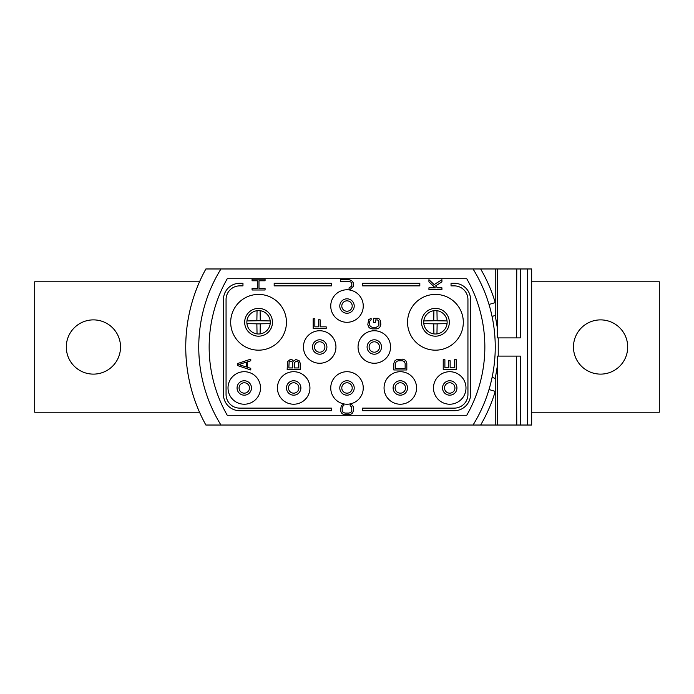 <?xml version="1.0" encoding="UTF-8"?>
<svg xmlns="http://www.w3.org/2000/svg" width="694" height="694" viewBox="0 0 694 694"><rect width="100%" height="100%" fill="white"/><g stroke="black" fill="none" stroke-linecap="round" stroke-linejoin="round"><path stroke-width="1.04" d="M436.96 333.892L437.133 323.812L447.057 323.656M433.724 323.855L437.133 323.855M423.808 323.656L433.724 323.812L433.906 333.892M433.906 310.686L433.724 320.767L423.808 320.932M433.724 320.732L437.133 320.732M447.057 320.932L437.133 320.767L436.96 310.686M260.094 333.892L260.276 323.812L270.192 323.656M256.867 323.855L260.276 323.855M246.943 323.656L256.867 323.812L257.04 333.892M257.04 310.686L256.867 320.767L246.943 320.932M256.867 320.732L260.276 320.732M270.192 320.932L260.276 320.767L260.094 310.686M239.066 387.963A5.205 5.205 0 0 0 244.262 393.168A5.205 5.205 0 0 0 249.467 387.963A5.205 5.205 0 0 0 244.262 382.758A5.205 5.205 0 0 0 239.066 387.963A5.205 5.205 0 0 0 244.262 393.168A5.205 5.205 0 0 0 249.467 387.963A5.205 5.205 0 0 0 244.262 382.758A5.205 5.205 0 0 0 239.066 387.963A5.205 5.205 0 0 0 244.262 393.168A5.205 5.205 0 0 0 249.467 387.963A5.205 5.205 0 0 1 244.262 393.168A5.205 5.205 0 0 1 239.066 387.963M260.519 387.963A16.257 16.257 0 0 1 244.262 404.22A16.257 16.257 0 0 1 228.014 387.963A16.257 16.257 0 0 1 244.262 371.706A16.257 16.257 0 0 1 260.519 387.963M227.25 278.728A137.846 137.846 0 0 0 227.25 415.272L466.75 415.272A137.846 137.846 0 0 0 466.75 278.728L227.25 278.728M433.481 387.963A16.257 16.257 0 0 1 449.738 371.706A16.257 16.257 0 0 1 465.986 387.963A16.257 16.257 0 0 1 449.738 404.22A16.257 16.257 0 0 1 433.481 387.963M384.06 387.963A16.257 16.257 0 0 1 400.317 371.706A16.257 16.257 0 0 1 416.574 387.963A16.257 16.257 0 0 1 400.317 404.22A16.257 16.257 0 0 1 384.06 387.963M330.743 387.963A16.257 16.257 0 0 1 347 371.706A16.257 16.257 0 0 1 363.257 387.963A16.257 16.257 0 0 1 347 404.22A16.257 16.257 0 0 1 330.743 387.963M277.427 387.963A16.257 16.257 0 0 1 293.683 371.706A16.257 16.257 0 0 1 309.94 387.963A16.257 16.257 0 0 1 293.683 404.22A16.257 16.257 0 0 1 277.427 387.963M358.052 347A16.257 16.257 0 0 1 374.309 330.743A16.257 16.257 0 0 1 390.566 347A16.257 16.257 0 0 1 374.309 363.257A16.257 16.257 0 0 1 358.052 347M303.434 347A16.257 16.257 0 0 1 319.691 330.743A16.257 16.257 0 0 1 335.948 347A16.257 16.257 0 0 1 319.691 363.257A16.257 16.257 0 0 1 303.434 347M330.743 306.037A16.257 16.257 0 0 1 347 289.78A16.257 16.257 0 0 1 363.257 306.037A16.257 16.257 0 0 1 347 322.294A16.257 16.257 0 0 1 330.743 306.037M463.314 322.294A27.881 27.881 0 0 1 435.433 350.175A27.881 27.881 0 0 1 407.552 322.294A27.881 27.881 0 0 1 435.433 294.412A27.881 27.881 0 0 1 463.314 322.294M286.449 322.294A27.881 27.881 0 0 1 258.567 350.175A27.881 27.881 0 0 1 230.686 322.294A27.881 27.881 0 0 1 258.567 294.412A27.881 27.881 0 0 1 286.449 322.294M473.048 268.968L220.952 268.968A148.247 148.247 0 0 0 220.952 425.032L473.048 425.032A148.247 148.247 0 0 0 473.048 268.968L480.638 268.968A154.753 154.753 0 0 1 495.247 302.61L495.247 315.449L497.26 327.455L497.26 268.968L480.638 268.968L527.44 268.968L520.353 268.968L520.353 337.891L497.312 337.891L497.26 327.455M220.952 268.968L205.884 268.968A161.251 161.251 0 0 0 205.884 425.032L220.952 425.032M531.665 268.968L527.44 268.968L527.44 425.032L520.353 425.032L531.665 425.032L531.665 268.968M489.018 389.525L495.247 391.39A154.753 154.753 0 0 1 480.638 425.032L520.353 425.032L520.353 356.109L497.312 356.109L497.26 366.545L495.247 378.551L495.247 425.032L473.048 425.032M531.665 281.781L659.3 281.781L659.3 412.219L531.665 412.219M627.697 347A27.118 27.118 0 0 0 600.588 319.882A27.118 27.118 0 0 0 573.47 347A27.118 27.118 0 0 0 600.588 374.118A27.118 27.118 0 0 0 627.697 347M199.525 412.219L34.7 412.219L34.7 281.781L199.525 281.781M120.53 347A27.118 27.118 0 0 0 93.412 319.882A27.118 27.118 0 0 0 66.303 347A27.118 27.118 0 0 0 93.412 374.118A27.118 27.118 0 0 0 120.53 347M497.26 366.545L497.26 425.032L495.247 425.032M491.517 380.069L491.196 381.422M489.938 386.332L489.626 387.443M489.626 306.557L489.938 307.668M491.196 312.578L491.517 313.931M495.247 268.968L495.247 302.61L489.018 304.475M498.231 337.891L498.231 356.109M516.449 356.109L516.77 425.032M516.449 337.891L516.77 268.968M444.533 387.963A5.205 5.205 0 0 0 449.738 393.168A5.205 5.205 0 0 0 454.934 387.963A5.205 5.205 0 0 0 449.738 382.758A5.205 5.205 0 0 0 444.533 387.963A5.205 5.205 0 0 1 449.738 382.758A5.205 5.205 0 0 1 454.934 387.963M395.12 387.963A5.205 5.205 0 0 0 400.317 393.168A5.205 5.205 0 0 0 405.522 387.963A5.205 5.205 0 0 0 400.317 382.758A5.205 5.205 0 0 0 395.12 387.963A5.205 5.205 0 0 0 400.317 393.168A5.205 5.205 0 0 0 405.522 387.963A5.205 5.205 0 0 0 400.317 382.758A5.205 5.205 0 0 0 395.12 387.963A5.205 5.205 0 0 0 400.317 393.168A5.205 5.205 0 0 0 405.522 387.963M341.795 387.963A5.205 5.205 0 0 0 347 393.168A5.205 5.205 0 0 0 352.205 387.963A5.205 5.205 0 0 0 347 382.758A5.205 5.205 0 0 0 341.795 387.963A5.205 5.205 0 0 1 347 382.758A5.205 5.205 0 0 1 352.205 387.963A5.205 5.205 0 0 0 347 382.758A5.205 5.205 0 0 0 341.795 387.963A5.205 5.205 0 0 1 347 382.758A5.205 5.205 0 0 1 352.205 387.963M288.478 387.963A5.205 5.205 0 0 0 293.683 393.168A5.205 5.205 0 0 0 298.88 387.963A5.205 5.205 0 0 0 293.683 382.758A5.205 5.205 0 0 0 288.478 387.963A5.205 5.205 0 0 1 293.683 382.758A5.205 5.205 0 0 1 298.88 387.963M369.104 347A5.205 5.205 0 0 0 374.309 352.205A5.205 5.205 0 0 0 379.514 347A5.205 5.205 0 0 0 374.309 341.795A5.205 5.205 0 0 0 369.104 347A5.205 5.205 0 0 1 374.309 341.795A5.205 5.205 0 0 1 379.514 347M314.486 347A5.205 5.205 0 0 0 319.691 352.205A5.205 5.205 0 0 0 324.896 347A5.205 5.205 0 0 0 319.691 341.795A5.205 5.205 0 0 0 314.486 347A5.205 5.205 0 0 1 319.691 341.795A5.205 5.205 0 0 1 324.896 347M341.795 306.037A5.205 5.205 0 0 0 347 311.242A5.205 5.205 0 0 0 352.205 306.037A5.205 5.205 0 0 0 347 300.832A5.205 5.205 0 0 0 341.795 306.037A5.205 5.205 0 0 1 347 300.832A5.205 5.205 0 0 1 352.205 306.037M423.722 322.294A11.703 11.703 0 0 1 435.433 310.591A11.703 11.703 0 0 1 447.136 322.294A11.703 11.703 0 0 1 435.433 333.996A11.703 11.703 0 0 1 423.722 322.294M246.864 322.294A11.703 11.703 0 0 1 258.567 310.591A11.703 11.703 0 0 1 270.278 322.294A11.703 11.703 0 0 1 258.567 333.996A11.703 11.703 0 0 1 246.864 322.294M239.716 283.282A16.257 16.257 0 0 0 223.459 299.53L223.459 394.47A16.257 16.257 0 0 0 239.716 410.718L331.394 410.718L331.394 408.124L239.716 408.124A13.654 13.654 0 0 1 226.062 394.47L226.062 299.53A13.654 13.654 0 0 1 239.716 285.876L242.961 285.876L242.961 283.282L239.716 283.282M274.173 283.282L274.173 285.876L331.394 285.876L331.394 283.282L274.173 283.282M362.606 283.282L362.606 285.876L419.827 285.876L419.827 283.282L362.606 283.282M451.039 283.282L451.039 285.876L454.284 285.876A13.654 13.654 0 0 1 467.938 299.53L467.938 394.47A13.654 13.654 0 0 1 454.284 408.124L362.606 408.124L362.606 410.718L454.284 410.718A16.257 16.257 0 0 0 470.541 394.47L470.541 299.53A16.257 16.257 0 0 0 454.284 283.282L451.039 283.282M237.764 363.474L237.764 365.643L250.768 369.971L250.768 368.349L247.446 367.265L247.446 361.843L250.768 360.767L250.768 359.136L237.764 363.474M238.866 364.558L246.344 362.121L246.344 366.996L238.866 364.558M293.545 361.166L292.157 359.813L290.222 359.544L287.455 361.713L287.177 369.564L300.181 369.564L300.181 363.066L299.079 360.628L295.757 359.544L293.545 361.166M288.843 367.941L289.12 361.982L290.5 361.166L291.888 361.444L292.712 362.797L292.712 367.941L288.843 367.941M296.034 361.166L298.247 361.982L298.524 367.941L294.377 367.941L294.377 362.797L296.034 361.166M393.819 363.474L393.819 369.971L406.823 369.971L406.823 363.474L405.99 361.036L404.88 359.952L402.39 359.136L396.855 359.405L394.643 361.036L393.819 363.474M395.476 368.349L395.476 363.474L396.309 361.574L398.243 360.767L402.39 360.767L404.333 361.574L405.157 363.474L405.157 368.349L395.476 368.349M454.579 359.683L454.579 367.811L450.146 367.811L450.146 360.767L448.489 360.767L448.489 367.811L444.889 367.811L444.889 359.683L443.232 359.683L443.232 369.434L456.236 369.434L456.236 359.683L454.579 359.683M377.77 318.312L373.615 318.312L373.615 322.372L375.281 322.372L375.281 319.934L377.493 319.934L378.872 321.018L378.872 325.625L376.382 327.247L372.236 327.247L370.301 326.44L369.468 324.54L369.468 322.103L370.301 320.203L371.125 319.934L371.125 318.312L368.635 319.665L367.811 324.54L368.635 326.978L369.746 328.062L372.236 328.878L376.382 328.878L378.872 328.062L379.982 326.978L380.815 324.54L380.538 320.749L378.872 318.581L377.77 318.312M326.189 326.839L320.108 326.839L320.108 319.795L318.442 319.795L318.442 326.839L314.85 326.839L314.85 318.719L313.185 318.719L313.185 328.47L326.189 328.47L326.189 326.839M265.073 288.374L258.983 288.374L258.983 280.784L265.073 280.784L265.073 279.162L252.069 279.162L252.069 280.784L257.327 280.784L257.327 288.374L252.069 288.374L252.069 289.997L265.073 289.997L265.073 288.374M349.073 287.828L349.073 289.459L350.461 289.181L353.229 286.475L353.229 282.684L351.563 280.515L349.073 279.699L340.494 279.699L340.494 281.33L349.073 281.33L351.008 282.137L351.841 284.037L351.563 286.206L349.073 287.828M441.931 287.828L437.506 287.828L435.572 285.937L441.931 281.868L441.931 279.699L434.184 284.575L428.927 279.699L428.927 281.868L435.294 287.828L428.927 287.828L428.927 289.459L441.931 289.459L441.931 287.828M350.184 404.142L350.184 405.764L351.563 406.849L351.841 410.371L351.008 412.262L349.073 413.077L344.927 413.077L342.992 412.262L342.159 410.371L342.159 407.933L342.992 406.033L343.816 405.764L343.816 404.142L341.327 405.496L340.494 410.371L341.327 412.809L342.437 413.893L344.927 414.7L349.073 414.7L351.563 413.893L352.673 412.809L353.506 410.371L353.229 406.58L351.563 404.411L350.184 404.142M237.062 387.963A7.209 7.209 0 0 0 244.262 395.172A7.209 7.209 0 0 0 251.471 387.963A7.209 7.209 0 0 0 244.262 380.754A7.209 7.209 0 0 0 237.062 387.963M492.133 377.232L495.247 378.551M492.133 316.768A6.506 0.763 168.2 0 1 495.247 315.449M442.529 387.963A7.209 7.209 0 0 0 449.738 395.172A7.209 7.209 0 0 0 456.938 387.963A7.209 7.209 0 0 0 449.738 380.754A7.209 7.209 0 0 0 442.529 387.963M393.108 387.963A7.209 7.209 0 0 0 400.317 395.172A7.209 7.209 0 0 0 407.525 387.963A7.209 7.209 0 0 0 400.317 380.754A7.209 7.209 0 0 0 393.108 387.963M339.791 387.963A7.209 7.209 0 0 0 347 395.172A7.209 7.209 0 0 0 354.209 387.963A7.209 7.209 0 0 0 347 380.754A7.209 7.209 0 0 0 339.791 387.963M286.475 387.963A7.209 7.209 0 0 0 293.683 395.172A7.209 7.209 0 0 0 300.892 387.963A7.209 7.209 0 0 0 293.683 380.754A7.209 7.209 0 0 0 286.475 387.963M367.1 347A7.209 7.209 0 0 0 374.309 354.209A7.209 7.209 0 0 0 381.518 347A7.209 7.209 0 0 0 374.309 339.791A7.209 7.209 0 0 0 367.1 347M312.482 347A7.209 7.209 0 0 0 319.691 354.209A7.209 7.209 0 0 0 326.9 347A7.209 7.209 0 0 0 319.691 339.791A7.209 7.209 0 0 0 312.482 347M339.791 306.037A7.209 7.209 0 0 0 347 313.246A7.209 7.209 0 0 0 354.209 306.037A7.209 7.209 0 0 0 347 298.828A7.209 7.209 0 0 0 339.791 306.037M421.536 322.294A13.889 13.889 0 0 1 435.433 308.396A13.889 13.889 0 0 1 449.322 322.294A13.889 13.889 0 0 1 435.433 336.182A13.889 13.889 0 0 1 421.536 322.294M244.678 322.294A13.889 13.889 0 0 1 258.567 308.396A13.889 13.889 0 0 1 272.464 322.294A13.889 13.889 0 0 1 258.567 336.182A13.889 13.889 0 0 1 244.678 322.294"/></g></svg>
